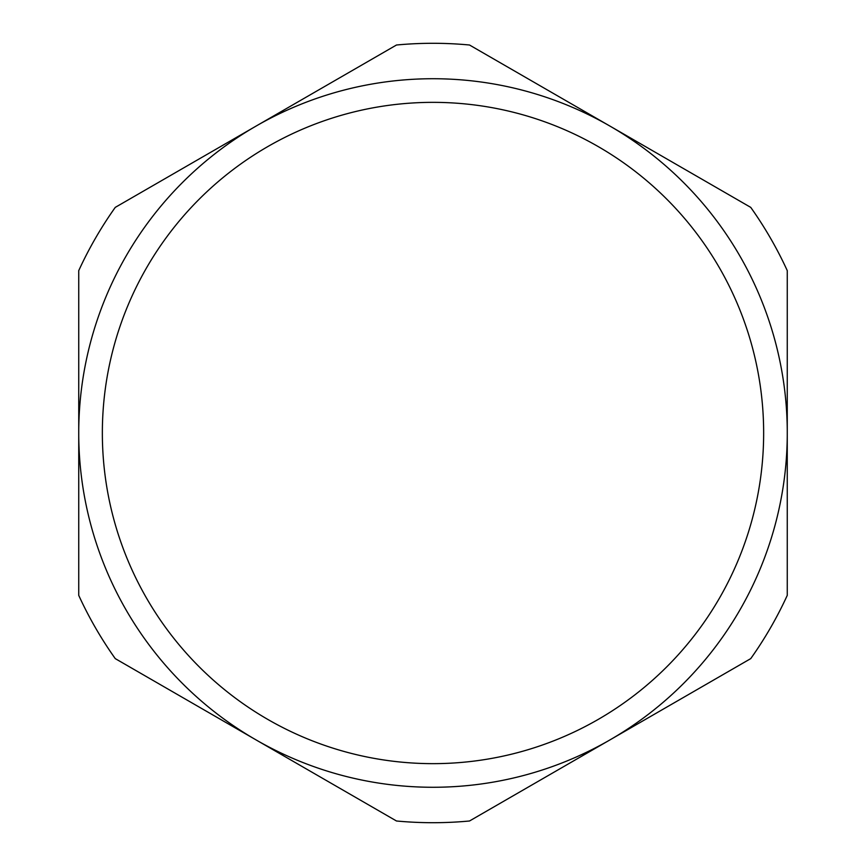 <?xml version="1.0" encoding="UTF-8"?>
<svg xmlns="http://www.w3.org/2000/svg" width="866" height="866" viewBox="0 0 866 866"><rect width="100%" height="100%" fill="white"/><g stroke="black" fill="none" stroke-linecap="round" stroke-linejoin="round"><path stroke-width="1.3" d="M607.78 124.845A354.27 354.27 0 0 0 258.22 124.845L396.487 45.01A389.7 389.7 0 0 1 469.513 45.01L750.746 207.385A389.7 389.7 0 0 1 787.259 270.625L787.259 430.283A354.27 354.27 0 0 0 612.478 127.562M607.78 741.155L469.513 820.99A389.7 389.7 0 0 1 396.487 820.99L258.22 741.155A354.27 354.27 0 0 0 607.78 741.155L612.478 738.438A354.27 354.27 0 0 0 787.259 435.717L787.259 430.283M433 763.65A330.65 330.65 0 0 0 763.65 433A330.65 330.65 0 0 0 433 102.35A330.65 330.65 0 0 0 102.35 433A330.65 330.65 0 0 0 433 763.65M78.741 270.625A389.7 389.7 0 0 1 115.254 207.385L253.522 127.562A354.27 354.27 0 0 0 78.741 430.283L78.741 270.625M787.259 435.717L787.259 595.375A389.7 389.7 0 0 1 750.746 658.615L612.478 738.438M253.522 738.438L115.254 658.615A389.7 389.7 0 0 1 78.741 595.375L78.741 435.717A354.27 354.27 0 0 0 253.522 738.438L258.22 741.155M258.22 124.845L253.522 127.562M78.741 430.283L78.741 435.717"/></g></svg>

